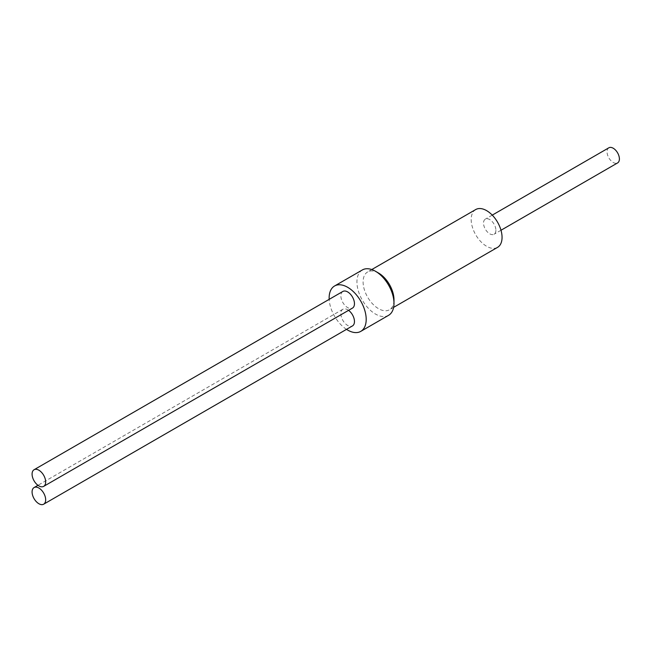 <?xml version="1.0" encoding="UTF-8"?>
<svg xmlns="http://www.w3.org/2000/svg" width="652" height="652" viewBox="0 0 652 652"><rect width="100%" height="100%" fill="white"/><g stroke="black" fill="none" stroke-linecap="round" stroke-linejoin="round"><path stroke-width="0.49" stroke-dasharray="3.26 2.44" d="M475.707 209.553A21.834 12.608 -120 0 0 471.184 219.545A21.834 12.608 60 0 0 480.711 241.517A21.834 12.608 60 0 0 497.541 247.369M378.543 273.033A21.834 12.608 -120 0 0 367.63 271.949A21.834 12.608 -120 0 0 363.107 281.941A21.834 12.608 60 0 0 372.634 303.913A21.834 12.608 60 0 0 389.464 309.765A21.834 12.608 60 0 0 393.987 299.773M495.887 230.246A8.737 5.045 60 0 1 494.077 234.239A8.737 5.045 60 0 1 487.346 231.9A8.737 5.045 60 0 1 483.531 223.114A8.737 5.045 -120 0 1 485.341 219.113A8.737 5.045 -120 0 1 492.073 221.452A8.737 5.045 -120 0 1 495.887 230.246M608.854 147.8A8.737 5.045 -120 0 0 607.045 151.802A8.737 5.045 60 0 0 610.859 160.588A8.737 5.045 60 0 0 617.591 162.927M388.559 315.332A26.202 15.126 60 0 1 368.364 308.315A26.202 15.126 60 0 1 356.929 281.941A26.202 15.126 -120 0 1 362.357 269.952M346.505 329.366A26.202 15.126 60 0 1 329.178 299.349M342.862 291.452A9.609 5.55 -120 0 0 341.387 299.146A9.609 5.55 -120 0 0 347.663 307.614A9.609 5.55 -120 0 0 352.471 308.094M348.567 310.344A9.609 5.55 -120 0 0 347.663 309.757A9.609 5.55 -120 0 0 342.862 309.276A9.609 5.55 -120 0 0 341.387 316.978A9.609 5.55 -120 0 0 347.663 325.446A9.609 5.55 -120 0 0 352.471 325.918M371.779 269.553L367.63 271.949M393.612 307.369L389.464 309.765M492.26 215.119L485.341 219.113M500.997 230.246L494.077 234.239M342.862 309.276L37.979 485.3"/><path stroke-width="0.98" d="M393.612 307.369L497.541 247.369A21.834 12.608 60 0 0 502.056 237.377A21.834 12.608 -120 0 0 492.529 215.404A21.834 12.608 -120 0 0 475.707 209.553L371.779 269.553M334.566 285.992A26.202 15.126 -120 0 1 354.753 293.017A26.202 15.126 -120 0 1 366.196 319.382A26.202 15.126 60 0 1 360.768 331.379L388.559 315.332A26.202 15.126 60 0 0 393.987 303.335L393.987 299.773A21.834 12.608 -120 0 0 378.543 273.033L375.454 271.248A26.202 15.126 -120 0 0 362.357 269.952L334.566 285.992A26.202 15.126 -120 0 0 329.138 297.988A26.202 15.126 60 0 0 329.178 299.349M500.997 230.246L617.591 162.927A8.737 5.045 60 0 0 619.4 158.933A8.737 5.045 -120 0 0 615.586 150.139A8.737 5.045 -120 0 0 608.854 147.8L492.26 215.119M393.987 303.335A26.202 15.126 -120 0 0 375.454 271.248M360.768 331.379A26.202 15.126 60 0 1 346.505 329.366M43.676 486.368L352.471 308.094A9.609 5.55 -120 0 0 353.938 300.393A9.609 5.55 -120 0 0 347.663 291.925A9.609 5.55 -120 0 0 342.862 291.452L34.075 469.725A9.609 5.55 -120 0 0 32.6 477.427A9.609 5.55 -120 0 0 38.876 485.895A9.609 5.55 -120 0 0 43.676 486.368A9.609 5.55 -120 0 0 45.151 478.674A9.609 5.55 -120 0 0 38.876 470.206A9.609 5.55 -120 0 0 34.075 469.725M43.676 504.2A9.609 5.55 -120 0 0 45.151 496.498A9.609 5.55 -120 0 0 38.876 488.03A9.609 5.55 -120 0 0 34.075 487.557A9.609 5.55 -120 0 0 32.6 495.259A9.609 5.55 -120 0 0 38.876 503.719A9.609 5.55 -120 0 0 43.676 504.2L352.471 325.918A9.609 5.55 -120 0 0 354.101 318.804A9.609 5.55 -120 0 0 348.567 310.344M37.979 485.3L34.075 487.557"/></g></svg>

